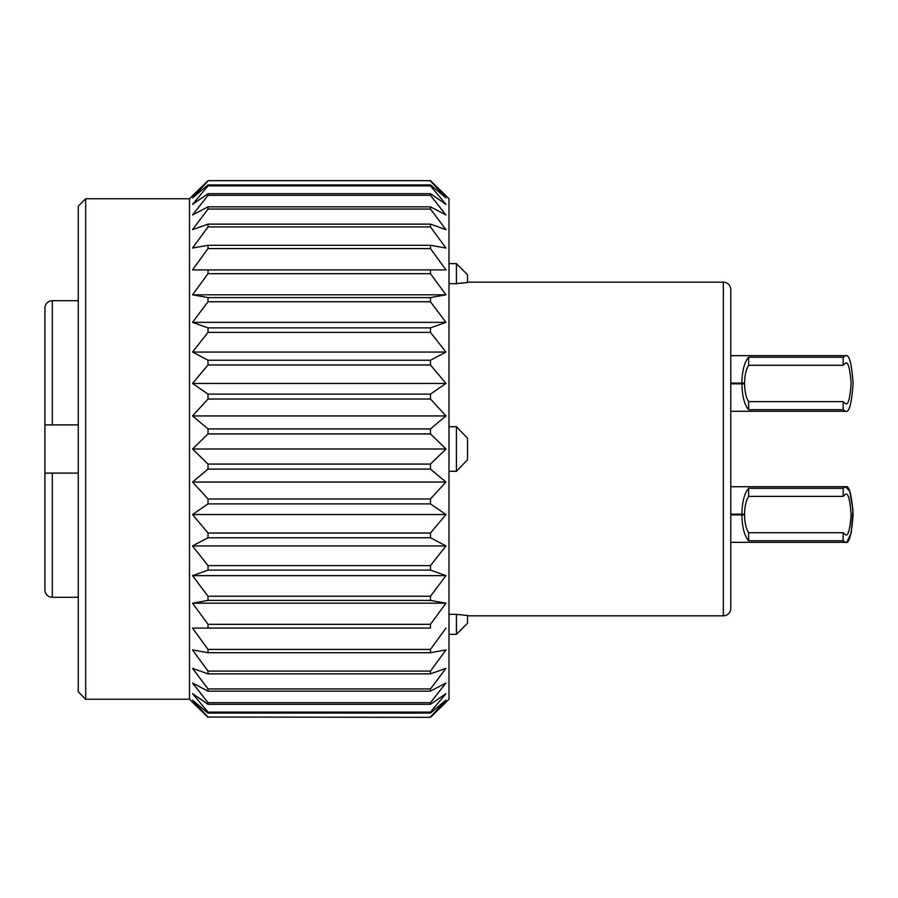 <?xml version="1.0" encoding="UTF-8"?>
<svg xmlns="http://www.w3.org/2000/svg" width="898" height="898" viewBox="0 0 898 898"><rect width="100%" height="100%" fill="white"/><g stroke="black" fill="none" stroke-linecap="round" stroke-linejoin="round"><path stroke-width="1.35" d="M467.532 615.489L456.42 614.333L467.532 615.489L467.532 623.246L456.42 634.37L449 634.37M730.759 383.087L741.883 383.087C742.186 370.649 744.431 362.029 748.629 357.247L843.166 357.247L845.647 355.653L730.759 355.653L730.759 289.583L730.759 608.417A7.42 7.42 0 0 1 723.339 615.826L467.532 615.826M730.759 289.583A7.42 7.42 0 0 0 723.339 282.174L467.532 282.174M44.9 589.874L44.9 473.1L52.32 473.1L44.9 473.1L52.32 473.1L52.32 597.293A7.42 7.42 0 0 1 44.9 589.874M52.32 424.9L44.9 424.9L52.32 424.9L44.9 424.9L44.9 308.126A7.42 7.42 0 0 1 52.32 300.707L52.32 424.9L78.261 424.9M730.759 514.161L741.883 514.161C742.186 501.724 744.431 493.103 748.629 488.321L843.166 488.321L845.647 486.727L730.759 486.727L730.759 355.653L845.647 355.653C849.171 354.081 851.652 363.342 853.1 383.468C851.652 403.584 849.171 412.844 845.647 411.273L730.759 411.273M78.261 300.707L52.32 300.707M78.261 597.293L52.32 597.293M456.42 263.63L467.532 274.754L467.532 282.511L456.42 283.667L456.42 263.63L449 263.63M449 283.667L456.42 283.667M467.532 438.269L467.532 459.731L456.42 471.304L456.42 426.696L467.532 438.269L456.42 426.696L449 426.696M449 471.304L456.42 471.304M456.42 634.37L456.42 614.333L449 614.333M456.824 283.611L465.142 282.702M44.9 424.9L44.9 473.1M78.261 473.1L52.32 473.1M730.759 608.417L730.759 486.727L845.647 486.727C849.171 485.156 851.652 494.416 853.1 514.543C851.652 534.658 849.171 543.919 845.647 542.347L730.759 542.347M85.68 699.25L78.261 691.83L78.261 206.17L85.68 198.75L85.68 699.25L189.489 699.25L189.489 198.75L208.022 180.644L430.468 180.644L445.958 195.719L430.468 180.644L208.022 180.644L192.52 195.719M445.958 195.719L449 198.75L449 699.25L430.468 717.356L208.022 717.031L430.468 717.356L445.958 702.281M430.468 464.075L208.022 464.075L208.022 469.082L430.468 469.082L430.468 464.075L445.958 449L430.468 433.925L430.468 428.918L445.958 415.942L430.468 399.026L430.468 394.11L445.958 383.446L430.468 364.981L430.468 360.233L445.958 352.072L430.468 332.372L430.468 327.882L445.958 322.36L430.468 301.762L430.468 297.597L445.958 294.813L430.468 273.677L430.468 269.905L445.958 269.905L430.468 248.578L430.468 245.277L445.958 248.061L430.468 226.913L430.468 224.13L445.958 229.652L430.468 209.054L430.468 206.843L445.958 214.992L430.468 195.304L430.468 193.687L445.958 204.351L430.468 185.886L430.468 184.909L445.958 197.886L430.468 180.969M208.022 464.075L192.52 449L208.022 433.925L430.468 433.925M430.468 428.918L208.022 428.918L208.022 433.925M208.022 428.918L192.52 415.942L208.022 399.026L430.468 399.026M430.468 394.11L208.022 394.11L208.022 399.026M208.022 394.11L192.52 383.446L208.022 364.981L430.468 364.981M430.468 360.233L208.022 360.233L208.022 364.981M208.022 360.233L192.52 352.072L208.022 332.372L430.468 332.372M430.468 327.882L208.022 327.882L208.022 332.372M208.022 327.882L192.52 322.36L208.022 301.762L430.468 301.762M430.468 297.597L208.022 297.597L208.022 301.762M208.022 297.597L192.52 294.813L208.022 273.677L430.468 273.677M445.958 269.905L208.022 269.905L208.022 273.677M192.52 269.905L208.022 269.905L192.52 269.905L208.022 248.578L430.468 248.578M430.468 245.277L208.022 245.277L208.022 248.578M208.022 245.277L192.52 248.061L208.022 226.913L430.468 226.913M430.468 224.13L208.022 224.13L208.022 226.913M208.022 224.13L192.52 229.652L208.022 209.054L430.468 209.054M430.468 206.843L208.022 206.843L208.022 209.054M208.022 206.843L192.52 214.992L208.022 195.304L430.468 195.304M430.468 193.687L208.022 193.687L208.022 195.304M208.022 193.687L192.52 204.351L208.022 185.886L430.468 185.886M430.468 184.909L208.022 184.909L208.022 185.886M208.022 184.909L192.52 197.886L208.022 180.969M430.468 503.89L430.468 498.974L208.022 498.974L208.022 503.89L430.468 503.89L445.958 514.554L192.52 514.554L208.022 503.89M430.468 570.118L430.468 565.628L208.022 565.628L208.022 570.118L430.468 570.118L445.958 575.64L192.52 575.64L208.022 570.118M430.468 628.095L430.468 624.323L208.022 624.323L208.022 628.095L430.468 628.095M430.468 673.87L430.468 671.087L208.022 671.087L208.022 673.87L430.468 673.87L445.958 668.348L430.468 688.946L208.022 688.946L208.022 691.157L430.468 691.157L430.468 688.946M430.468 704.313L430.468 702.696L208.022 702.696L208.022 704.313L430.468 704.313L445.958 693.649L430.468 712.114L208.022 712.114L208.022 713.091L430.468 713.091L430.468 712.114M208.022 649.422L208.022 652.723L430.468 652.723L430.468 649.422L208.022 649.422L192.52 628.095L208.022 628.095L192.52 628.095M208.022 596.238L208.022 600.403L430.468 600.403L430.468 596.238L208.022 596.238L192.52 575.64M208.022 533.019L208.022 537.767L430.468 537.767L430.468 533.019L208.022 533.019L192.52 514.554M208.022 717.356L192.52 702.281L208.022 717.356M208.022 717.031L192.52 700.114L208.022 713.091M208.022 712.114L192.52 693.649L208.022 704.313M208.022 702.696L192.52 683.008L208.022 691.157M208.022 688.946L192.52 668.348L208.022 673.87M208.022 671.087L192.52 649.939L208.022 652.723M208.022 624.323L192.52 603.187L208.022 600.403M208.022 565.628L192.52 545.928L208.022 537.767M208.022 498.974L192.52 482.058L208.022 469.082M430.468 498.974L445.958 482.058L430.468 469.082M430.468 533.019L445.958 514.554M430.468 565.628L445.958 545.928L430.468 537.767M430.468 596.238L445.958 575.64M430.468 624.323L445.958 603.187L430.468 600.403M430.468 649.422L445.958 628.095M430.468 671.087L445.958 649.939L430.468 652.723M430.468 702.696L445.958 683.008L430.468 691.157M430.468 717.031L445.958 700.114L430.468 713.091M445.958 322.36L192.52 322.36M445.958 383.446L192.52 383.446M445.958 449L192.52 449M445.958 603.187L192.52 603.187M445.958 545.928L192.52 545.928M445.958 482.058L192.52 482.058M445.958 415.942L192.52 415.942M445.958 352.072L192.52 352.072M445.958 294.813L192.52 294.813M748.629 401.631L748.629 409.679C744.431 404.897 742.186 396.276 741.883 383.839L744.577 383.839C744.745 391.797 746.092 397.724 748.629 401.631L843.166 401.631L845.647 403.853C848.228 405.009 850.058 398.218 851.113 383.468C850.058 368.708 848.228 361.916 845.647 363.073L843.166 365.295L748.629 365.295C746.092 369.201 744.745 375.128 744.577 383.087L741.883 383.087M845.647 355.653C849.171 354.081 851.652 363.342 853.1 383.457C851.652 403.584 849.171 412.844 845.647 411.273L843.166 409.679L748.629 409.679M741.883 383.839L730.759 383.839M843.166 401.631L843.166 409.679M843.166 357.247L843.166 365.295M748.629 357.247L748.629 365.295M748.629 532.705L748.629 540.753C744.431 535.971 742.186 527.351 741.883 514.913L744.577 514.913C744.745 522.872 746.092 528.799 748.629 532.705L843.166 532.705L845.647 534.927C848.228 536.084 850.058 529.292 851.113 514.543C850.058 499.782 848.228 492.991 845.647 494.147L843.166 496.381L748.629 496.381C746.092 500.276 744.745 506.203 744.577 514.161L741.883 514.161M845.647 542.347L843.166 540.753L748.629 540.753M741.883 514.913L730.759 514.913M843.166 532.705L843.166 540.753M843.166 488.321L843.166 496.381M748.629 488.321L748.629 496.381M846.982 541.887L851.259 532.84L852.999 509.952L849.721 491.251L845.647 486.727M723.339 615.826L723.339 282.174M85.68 198.75L189.489 198.75M189.489 699.25L192.52 702.281"/></g></svg>
